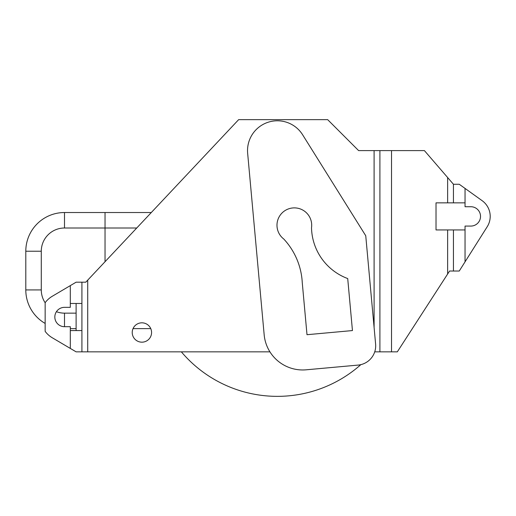<?xml version="1.0" encoding="UTF-8"?>
<svg xmlns="http://www.w3.org/2000/svg" width="516" height="516" viewBox="0 0 516 516"><rect width="100%" height="100%" fill="white"/><g stroke="black" fill="none" stroke-linecap="round" stroke-linejoin="round"><path stroke-width="0.77" d="M151.575 332.498A9.675 9.675 0 0 1 141.9 342.173A9.675 9.675 0 0 1 132.225 332.498A9.675 9.675 0 0 1 141.9 322.822A9.675 9.675 0 0 1 151.575 332.498M358.091 365.089A19.35 19.35 0 0 0 375.609 344.062L365.747 235.748L302.634 134.799A29.818 29.818 0 0 0 247.654 153.31L264.166 334.774A38.7 38.7 0 0 0 306.214 369.804L358.091 365.089M276.982 225.24A17.357 17.357 0 0 0 283.768 239.011A69.292 69.292 0 0 1 302.26 282.607L307.001 334.703L352.447 330.569L347.713 278.563A55.547 55.547 0 0 1 311.516 227.743A17.357 17.357 0 0 0 294.339 207.884A17.357 17.357 0 0 0 276.982 225.24M269.933 351.848L81.915 351.848L81.915 330.562L70.305 330.562L70.305 326.692L64.5 326.692A9.675 9.675 0 0 1 54.825 317.017A9.675 9.675 0 0 1 64.5 307.343L70.305 307.343L70.305 303.473L81.915 303.473L81.915 282.188L85.785 282.188L238.65 119.648L327.66 119.648L358.62 150.608L424.41 150.608L453.435 184.257L459.24 184.257L482.131 200.672A19.356 19.356 0 0 1 490.2 216.03L490.2 216.765A19.356 19.356 0 0 1 487.214 226.73L459.24 271.035L453.435 271.035L453.435 229.942L436.02 229.942L436.02 202.852L453.435 202.852L453.435 184.257M465.045 188.417L465.045 206.722L470.85 206.722A9.675 9.675 0 0 1 480.525 216.398A9.675 9.675 0 0 1 470.85 226.073L465.045 226.073L465.045 261.844M453.435 271.035L449.565 271.035L397.32 351.848L374.726 351.848M453.435 229.942L465.045 229.942M76.11 303.473L76.11 330.562M81.915 330.562L81.915 303.473M81.915 351.848L76.11 351.848L52.251 337.754A24.084 24.084 0 0 1 45.15 331.356L45.15 302.679A24.084 24.084 0 0 1 52.251 296.281L76.11 282.188L81.915 282.188M379.905 351.848L379.905 150.608M465.045 202.852L453.435 202.852M360.858 364.631A125.775 125.775 0 0 1 181.355 351.848M150.769 328.627L133.031 328.627L150.769 328.627M76.11 328.627L70.305 328.627M151.298 212.528L105.032 212.528L151.298 212.528M41.28 289.928L25.8 289.928A38.7 38.7 0 0 0 45.15 323.442A38.7 38.7 0 0 1 25.8 289.928A38.7 38.7 0 0 0 45.15 323.442A38.7 38.7 0 0 1 25.8 289.928L25.8 251.228A38.7 38.7 0 0 1 64.5 212.528L105.032 212.528L105.032 228.007L64.5 228.007A23.22 23.22 0 0 0 41.28 251.228L41.28 289.928A23.22 23.22 0 0 0 45.15 302.763M64.5 228.007L64.5 212.528A38.7 38.7 0 0 0 25.8 251.228A38.7 38.7 0 0 1 64.5 212.528A38.7 38.7 0 0 0 25.8 251.228L41.28 251.228M447.63 274.028L447.63 229.942M70.305 348.416L70.305 330.562M70.305 303.473L70.305 285.619M87.72 280.13L87.72 351.848M374.1 327.492L374.1 150.608M391.515 150.608L391.515 351.848M447.63 202.852L447.63 177.53M56.418 311.696A23.22 23.22 0 0 0 64.5 313.148L76.11 313.148M105.032 261.722L105.032 228.007L136.74 228.007M64.5 313.148L64.5 326.692"/></g></svg>
